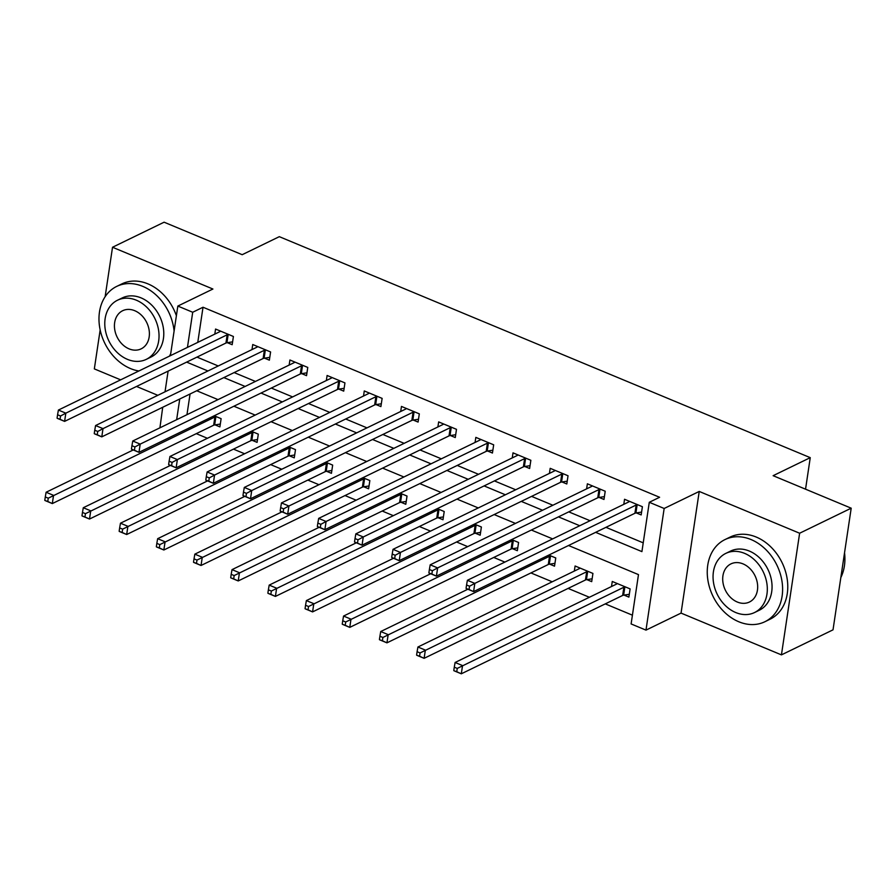 <?xml version="1.0" encoding="UTF-8"?>
<svg xmlns="http://www.w3.org/2000/svg" width="896" height="896" viewBox="0 0 896 896"><rect width="100%" height="100%" fill="white"/><g stroke="black" fill="none" stroke-linecap="round" stroke-linejoin="round"><path stroke-width="1.34" d="M159.925 427.818L162.714 407.266M100.162 329.941L94.338 368.894L120.635 379.837M136.528 386.456L157.819 395.315M170.419 355.667L177.834 306.062L212.912 289.027L112.526 247.251L164.102 222.197L242.178 254.699L279.317 236.667L810.253 457.654L773.125 475.686L851.2 508.189L833.022 629.832L781.435 654.875L799.624 533.232L699.227 491.445L664.16 508.48L645.982 630.123L631.109 623.941L638.478 574.616L568.523 545.507M699.227 491.445L681.05 613.099L781.435 654.875M681.05 613.099L645.982 630.123M196.302 433.653L207.424 438.29M233.475 449.131L244.608 453.757M270.659 464.61L281.781 469.235M307.843 480.077L318.965 484.714M345.016 495.555L356.149 500.192M382.2 511.034L393.322 515.659M419.384 526.512L430.506 531.138M456.557 541.979L467.69 546.616M493.741 557.458L504.874 562.094M530.925 572.936L552.216 581.795M568.109 588.414L589.4 597.274M605.282 603.882L632.419 615.182M112.526 247.251L105.134 296.71M851.2 508.189L799.624 533.232M190.064 393.982L186.962 414.691M624.042 595.101L628.88 597.117L630.112 588.896L612.27 581.47L611.509 586.533M586.869 579.634L591.707 581.638L592.928 573.429L575.086 565.992L574.325 571.054M549.685 564.155L554.523 566.171L555.755 557.95L548.834 555.072M512.501 548.677L517.339 550.693L518.571 542.472L511.65 539.594M475.328 533.198L480.166 535.214L481.387 526.994L474.477 524.115M438.144 517.731L442.982 519.747L444.214 511.526L437.293 508.648M400.96 502.253L405.798 504.269L407.03 496.048L400.109 493.17M363.776 486.774L368.614 488.79L369.846 480.57L362.925 477.691M326.603 471.307L331.442 473.312L332.662 465.102L325.752 462.213M289.419 455.829L294.258 457.845L295.49 449.624L288.568 446.746M252.235 440.35L257.074 442.366L258.306 434.146L251.384 431.267M215.062 424.872L219.901 426.888L221.122 418.667L214.211 415.789M595.638 532.347L641.917 551.611L649.286 502.286L659.602 497.28L203.022 307.238L197.77 342.384M196.963 357.101L218.254 365.971M234.147 372.579L255.438 381.438M271.32 388.058L292.611 396.917M308.504 403.525L329.795 412.395M345.688 419.003L366.979 427.862M382.872 434.482L404.163 443.341M420.045 449.96L441.336 458.819M457.229 465.427L478.52 474.298M494.413 480.906L515.704 489.765M531.586 496.384L552.877 505.243M568.77 511.862L590.061 520.722M605.954 527.33L643.227 542.853M636.328 512.915L641.166 514.931L642.398 506.71L624.546 499.274L623.795 504.336M599.144 497.437L603.982 499.453L605.214 491.232L587.373 483.806L586.611 488.869M561.971 481.958L566.81 483.974L568.03 475.754L550.189 468.328L549.427 473.39M524.787 466.491L529.626 468.496L530.858 460.286L513.005 452.85L512.254 457.912M487.603 451.013L492.442 453.029L493.674 444.808L475.832 437.382L475.07 442.434M450.43 435.534L455.269 437.55L456.49 429.33L438.648 421.904L437.886 426.966M413.246 420.056L418.085 422.072L419.317 413.851L401.464 406.426L400.714 411.488M376.062 404.589L380.901 406.594L382.133 398.384L364.28 390.947L363.53 396.01M338.878 389.11L343.717 391.126L344.949 382.906L327.107 375.48L326.346 380.542M301.706 373.632L306.544 375.648L307.765 367.427L289.923 360.002L289.162 365.064M264.522 358.154L269.36 360.17L270.592 351.949L252.739 344.523L251.989 349.586M227.338 342.686L232.176 344.702L233.408 336.482L215.566 329.045L214.805 334.107M805.549 489.182L810.253 457.654M177.834 306.062L192.707 312.256L187.454 347.39M203.022 307.238L192.707 312.256M649.286 502.286L664.16 508.48M165.021 391.821L168.112 371.112M179.749 399L176.646 419.698M552.642 538.888L531.35 530.029M515.458 523.421L494.166 514.55M478.274 507.942L456.982 499.083M441.101 492.464L419.81 483.605M403.917 476.986L382.626 468.126M366.733 461.518L345.442 452.648M329.56 446.04L308.269 437.181M292.376 430.562L271.085 421.702M255.192 415.094L233.901 406.224M218.008 399.616L196.717 390.757M186.648 362.118L207.939 370.978M223.832 377.586L245.123 386.456M261.005 393.064L282.296 401.923M298.189 408.542L319.48 417.402M335.373 424.01L356.664 432.88M372.546 439.488L393.848 448.347M409.73 454.966L431.021 463.826M446.914 470.445L468.205 479.304M484.098 485.912L505.389 494.782M521.27 501.39L542.562 510.25M558.454 516.869L579.746 525.728M637.56 504.694L637.146 504.762A3.651 1.512 8.5 0 0 636.16 505.042L474.824 583.386L467.387 580.294L628.723 501.95A3.651 1.512 8.5 0 0 629.283 501.48L629.384 501.29M641.592 512.098L635.914 512.971A3.651 1.512 8.5 0 0 634.928 513.262L473.592 591.606L466.155 588.515L469.045 589.512L469.538 586.23L466.558 584.987L466.077 588.28M469.538 586.23L474.824 583.386L473.592 591.606L469.045 589.512M467.387 580.294L466.558 584.987M617.109 583.486L616.997 583.677A3.651 1.512 -171.5 0 1 616.437 584.136L455.101 662.48L462.538 665.582L461.306 673.803L622.642 595.448A3.651 1.512 -171.5 0 1 623.627 595.168L629.306 594.294M456.758 671.709L461.306 673.803L453.869 670.701L456.758 671.709L457.251 668.416L454.283 667.184L453.79 670.466M457.251 668.416L623.874 587.238A3.651 1.512 -171.5 0 1 624.859 586.947L625.274 586.891M454.283 667.184L455.101 662.48M600.376 489.216L599.962 489.283A3.651 1.512 8.5 0 0 598.976 489.563L437.64 567.907L430.203 564.816L591.539 486.472A3.651 1.512 8.5 0 0 592.099 486.013L592.211 485.822M604.408 496.619L598.741 497.504A3.651 1.512 8.5 0 0 597.755 497.784L436.408 576.128L428.971 573.037L431.861 574.045L432.354 570.752L429.386 569.509L428.893 572.802M432.354 570.752L437.64 567.907L436.408 576.128L431.861 574.045M430.203 564.816L429.386 569.509M563.192 473.738L562.778 473.805A3.651 1.512 8.5 0 0 561.803 474.096L400.456 552.44L393.019 549.338L554.366 470.994A3.651 1.512 8.5 0 0 554.915 470.534L555.027 470.344M567.224 481.152L561.557 482.026A3.651 1.512 8.5 0 0 560.571 482.306L399.224 560.661L391.787 557.558L394.688 558.566L395.181 555.274L392.202 554.042L391.709 557.323M395.181 555.274L400.456 552.44L399.224 560.661L394.688 558.566M393.019 549.338L392.202 554.042M526.019 458.27L525.605 458.326A3.651 1.512 8.5 0 0 524.619 458.618L363.272 536.962L355.835 533.87L517.182 455.515A3.651 1.512 8.5 0 0 517.731 455.056L517.843 454.866M530.051 465.674L524.373 466.547A3.651 1.512 8.5 0 0 523.387 466.838L362.051 545.182L354.614 542.091L357.504 543.088L357.997 539.806L355.018 538.563L354.525 541.856M357.997 539.806L363.272 536.962L362.051 545.182L357.504 543.088M355.835 533.87L355.018 538.563M579.925 568.008L579.813 568.198A3.651 1.512 -171.5 0 1 579.264 568.669L417.917 647.013L425.354 650.104L424.122 658.325L585.469 579.981A3.651 1.512 -171.5 0 1 586.454 579.69L592.122 578.816M419.586 656.23L424.122 658.325L416.685 655.234L419.586 656.23L420.067 652.949L417.099 651.706L416.606 654.998M420.067 652.949L586.69 571.76A3.651 1.512 -171.5 0 1 587.675 571.469L588.09 571.413M417.099 651.706L417.917 647.013M467.869 589.221L380.733 631.534L388.17 634.626L386.949 642.846L548.285 564.502A3.651 1.512 -171.5 0 1 549.27 564.222L554.949 563.338M382.402 640.752L386.949 642.846L379.512 639.755L382.402 640.752L382.894 637.47L379.915 636.227L379.422 639.52M382.894 637.47L549.517 556.282A3.651 1.512 -171.5 0 1 550.502 556.002L550.917 555.934M379.915 636.227L380.733 631.534M430.685 573.754L343.56 616.056L350.997 619.158L349.765 627.379L511.101 549.024A3.651 1.512 -171.5 0 1 512.086 548.744L517.765 547.87M345.218 625.285L349.765 627.379L342.328 624.277L345.218 625.285L345.71 621.992L342.731 620.76L342.25 624.042M345.71 621.992L512.333 540.803A3.651 1.512 -171.5 0 1 513.318 540.523L513.733 540.456M342.731 620.76L343.56 616.056M488.835 442.792L488.421 442.859A3.651 1.512 8.5 0 0 487.435 443.139L326.099 521.483L318.662 518.392L479.998 440.048A3.651 1.512 8.5 0 0 480.558 439.578L480.67 439.387M492.867 450.195L487.189 451.08A3.651 1.512 8.5 0 0 486.203 451.36L324.867 529.704L317.43 526.613L320.32 527.61L320.813 524.328L317.845 523.085L317.352 526.378M320.813 524.328L326.099 521.483L324.867 529.704L320.32 527.61M318.662 518.392L317.845 523.085M393.501 558.275L306.376 600.589L313.813 603.68L312.581 611.901L473.928 533.557A3.651 1.512 -171.5 0 1 474.914 533.266L480.581 532.392M308.045 609.806L312.581 611.901L305.144 608.798L308.045 609.806L308.526 606.514L305.558 605.282L305.066 608.563M308.526 606.514L475.149 525.336A3.651 1.512 -171.5 0 1 476.134 525.045L476.549 524.989M305.558 605.282L306.376 600.589M840.829 577.55A45.662 35.538 -115.9 0 0 844.536 552.754M738.786 621.757A45.662 35.538 -115.9 0 0 764.882 621.734A45.662 35.538 -115.9 0 0 781.883 580.63A45.662 35.538 -115.9 0 0 751.072 539.56A45.662 35.538 -115.9 0 0 724.987 539.582A45.662 35.538 -115.9 0 0 707.974 580.686A45.662 35.538 -115.9 0 0 738.786 621.757M764.882 621.734L770.034 619.226A45.662 35.538 -115.9 0 0 787.046 578.122A45.662 35.538 -115.9 0 0 756.224 537.051A45.662 35.538 -115.9 0 0 730.139 537.074L724.987 539.582M725.827 553.381L730.565 551.085A32.883 25.592 64.1 0 1 749.347 551.062A32.883 25.592 64.1 0 1 771.534 580.642A32.883 25.592 64.1 0 1 759.293 610.232L754.544 612.539A32.883 25.592 -115.9 0 0 766.797 582.938A32.883 25.592 -115.9 0 0 744.61 553.37A32.883 25.592 -115.9 0 0 725.827 553.381A32.883 25.592 -115.9 0 0 713.574 582.982A32.883 25.592 -115.9 0 0 735.762 612.55A32.883 25.592 -115.9 0 0 754.544 612.539M743.03 563.886A21.19 16.486 -115.9 0 0 730.923 563.898A21.19 16.486 -115.9 0 0 723.038 582.971A21.19 16.486 -115.9 0 0 737.33 602.034A21.19 16.486 -115.9 0 0 749.437 602.022A21.19 16.486 -115.9 0 0 757.333 582.949A21.19 16.486 -115.9 0 0 743.03 563.886M174.093 331.094A45.662 35.538 -115.9 0 0 142.8 286.384A45.662 35.538 -115.9 0 0 116.704 286.406A45.662 35.538 -115.9 0 0 99.702 327.51A45.662 35.538 -115.9 0 0 130.514 368.581A45.662 35.538 -115.9 0 0 138.88 370.978M169.467 356.126A45.662 35.538 -115.9 0 0 170.722 353.629M176.389 315.717A45.662 35.538 -115.9 0 0 147.952 283.875A45.662 35.538 -115.9 0 0 121.867 283.898L116.704 286.406M117.544 300.205L122.293 297.909A32.883 25.592 64.1 0 1 141.075 297.886A32.883 25.592 64.1 0 1 163.262 327.454A32.883 25.592 64.1 0 1 151.021 357.056L146.272 359.363A32.883 25.592 -115.9 0 0 158.514 329.762A32.883 25.592 -115.9 0 0 136.326 300.194A32.883 25.592 -115.9 0 0 117.544 300.205A32.883 25.592 -115.9 0 0 105.302 329.806A32.883 25.592 -115.9 0 0 127.49 359.374A32.883 25.592 -115.9 0 0 146.272 359.363M134.758 310.71A21.19 16.486 -115.9 0 0 122.651 310.722A21.19 16.486 -115.9 0 0 114.766 329.795A21.19 16.486 -115.9 0 0 129.058 348.858A21.19 16.486 -115.9 0 0 141.165 348.846A21.19 16.486 -115.9 0 0 149.061 329.773A21.19 16.486 -115.9 0 0 134.758 310.71M451.651 427.314L451.237 427.381A3.651 1.512 8.5 0 0 450.251 427.661L288.915 506.016L281.478 502.914L442.814 424.57A3.651 1.512 8.5 0 0 443.374 424.11L443.486 423.92M455.683 434.728L450.016 435.602A3.651 1.512 8.5 0 0 449.03 435.882L287.683 514.226L280.246 511.134L283.147 512.142L283.629 508.85L280.661 507.618L280.168 510.899M283.629 508.85L288.915 506.016L287.683 514.226L283.147 512.142M281.478 502.914L280.661 507.618M356.328 542.797L269.192 585.11L276.629 588.202L275.408 596.422L436.744 518.078A3.651 1.512 -171.5 0 1 437.73 517.787L443.408 516.914M270.861 594.328L275.408 596.422L267.971 593.331L270.861 594.328L271.354 591.046L268.374 589.803L267.882 593.096M271.354 591.046L437.976 509.858A3.651 1.512 -171.5 0 1 438.962 509.578L439.365 509.51M268.374 589.803L269.192 585.11M414.478 411.846L414.064 411.902A3.651 1.512 8.5 0 0 413.078 412.194L251.731 490.538L244.294 487.435L405.642 409.091A3.651 1.512 8.5 0 0 406.19 408.632L406.302 408.442M418.51 419.25L412.832 420.123A3.651 1.512 8.5 0 0 411.846 420.403L250.51 498.758L243.074 495.656L245.963 496.664L246.456 493.371L243.477 492.139L242.984 495.421M246.456 493.371L251.731 490.538L250.51 498.758L245.963 496.664M244.294 487.435L243.477 492.139M319.144 527.318L232.019 569.632L239.456 572.723L238.224 580.944L399.56 502.6A3.651 1.512 -171.5 0 1 400.546 502.32L406.224 501.435M233.677 578.861L238.224 580.944L230.787 577.853L233.677 578.861L234.17 575.568L231.19 574.325L230.709 577.618M234.17 575.568L400.792 494.379A3.651 1.512 -171.5 0 1 401.778 494.099L402.192 494.032M231.19 574.325L232.019 569.632M377.294 396.368L376.88 396.424A3.651 1.512 8.5 0 0 375.894 396.715L214.558 475.059L207.122 471.968L368.458 393.624A3.651 1.512 8.5 0 0 369.018 393.154L369.118 392.963M381.326 403.771L375.648 404.645A3.651 1.512 8.5 0 0 374.662 404.936L213.326 483.28L205.89 480.189L208.779 481.186L209.272 477.904L206.293 476.661L205.811 479.954M209.272 477.904L214.558 475.059L213.326 483.28L208.779 481.186M207.122 471.968L206.293 476.661M281.96 511.851L194.835 554.154L202.272 557.256L201.04 565.477L362.387 487.122A3.651 1.512 -171.5 0 1 363.373 486.842L369.04 485.968M196.493 563.382L201.04 565.477L193.603 562.374L196.493 563.382L196.986 560.09L194.018 558.858L193.525 562.139M196.986 560.09L363.608 478.912A3.651 1.512 -171.5 0 1 364.594 478.621L365.008 478.554M194.018 558.858L194.835 554.154M340.11 380.89L339.696 380.957A3.651 1.512 8.5 0 0 338.71 381.237L177.374 459.581L169.938 456.49L331.274 378.146A3.651 1.512 8.5 0 0 331.834 377.675L331.946 377.485M344.142 388.293L338.475 389.178A3.651 1.512 8.5 0 0 337.49 389.458L176.142 467.802L168.706 464.71L171.595 465.707L172.088 462.426L169.12 461.182L168.627 464.475M172.088 462.426L177.374 459.581L176.142 467.802L171.595 465.707M169.938 456.49L169.12 461.182M244.787 496.373L157.651 538.686L165.088 541.778L163.856 549.998L325.203 471.654A3.651 1.512 -171.5 0 1 326.189 471.363L331.856 470.49M159.32 547.904L163.856 549.998L156.43 546.907L159.32 547.904L159.813 544.622L156.834 543.379L156.341 546.672M159.813 544.622L326.435 463.434A3.651 1.512 -171.5 0 1 327.41 463.142L327.824 463.086M156.834 543.379L157.651 538.686M302.926 365.411L302.523 365.478A3.651 1.512 8.5 0 0 301.538 365.758L140.19 444.114L132.754 441.011L294.101 362.667A3.651 1.512 8.5 0 0 294.65 362.208L294.762 362.018M306.97 372.826L301.291 373.699A3.651 1.512 8.5 0 0 300.306 373.979L138.97 452.323L131.533 449.232L134.422 450.24L134.915 446.947L131.936 445.715L131.443 448.997M134.915 446.947L140.19 444.114L138.97 452.323L134.422 450.24M132.754 441.011L131.936 445.715M207.603 480.894L120.467 523.208L127.904 526.299L126.683 534.52L288.019 456.176A3.651 1.512 -171.5 0 1 289.005 455.896L294.683 455.011M122.136 532.426L126.683 534.52L119.246 531.429L122.136 532.426L122.629 529.144L119.65 527.901L119.157 531.194M122.629 529.144L289.251 447.955A3.651 1.512 -171.5 0 1 290.237 447.675L290.651 447.608M119.65 527.901L120.467 523.208M265.754 349.944L265.339 350A3.651 1.512 8.5 0 0 264.354 350.291L103.006 428.635L95.581 425.544L256.917 347.189A3.651 1.512 8.5 0 0 257.477 346.73L257.578 346.539M269.786 357.347L264.107 358.221A3.651 1.512 8.5 0 0 263.122 358.512L101.786 436.856L94.349 433.754L97.238 434.762L97.731 431.469L94.752 430.237L94.259 433.518M97.731 431.469L103.006 428.635L101.786 436.856L97.238 434.762M95.581 425.544L94.752 430.237M170.419 465.427L83.294 507.73L90.731 510.832L89.499 519.042L250.835 440.698A3.651 1.512 -171.5 0 1 251.821 440.418L257.499 439.544M84.952 516.958L89.499 519.042L82.062 515.95L84.952 516.958L85.445 513.666L82.477 512.434L81.984 515.715M85.445 513.666L252.067 432.477A3.651 1.512 -171.5 0 1 253.053 432.197L253.467 432.13M82.477 512.434L83.294 507.73M228.57 334.466L228.155 334.533A3.651 1.512 8.5 0 0 227.17 334.813L65.834 413.157L58.397 410.066L219.733 331.722A3.651 1.512 8.5 0 0 220.293 331.251L220.405 331.061M232.602 341.869L226.923 342.742A3.651 1.512 8.5 0 0 225.949 343.034L64.602 421.378L57.165 418.286L60.054 419.283L60.547 416.002L57.579 414.758L57.086 418.051M60.547 416.002L65.834 413.157L64.602 421.378L60.054 419.283M58.397 410.066L57.579 414.758M133.246 449.949L46.11 492.251L53.547 495.354L52.315 503.574L213.662 425.219A3.651 1.512 -171.5 0 1 214.648 424.939L220.315 424.066M47.779 501.48L52.315 503.574L44.878 500.472L47.779 501.48L48.261 498.187L45.293 496.955L44.8 500.237M48.261 498.187L214.883 417.01A3.651 1.512 -171.5 0 1 215.869 416.718L216.283 416.662M45.293 496.955L46.11 492.251M637.146 504.762L635.914 512.971M636.16 505.042L634.928 513.262M622.642 595.448L623.874 587.238M623.627 595.168L624.859 586.947M599.962 489.283L598.741 497.504M598.976 489.563L597.755 497.784M562.778 473.805L561.557 482.026M561.803 474.096L560.571 482.306M525.605 458.326L524.373 466.547M524.619 458.618L523.387 466.838M585.469 579.981L586.69 571.76M586.454 579.69L587.675 571.469M548.285 564.502L549.517 556.282M549.27 564.222L550.502 556.002M511.101 549.024L512.333 540.803M512.086 548.744L513.318 540.523M488.421 442.859L487.189 451.08M487.435 443.139L486.203 451.36M473.928 533.557L475.149 525.336M474.914 533.266L476.134 525.045M451.237 427.381L450.016 435.602M450.251 427.661L449.03 435.882M436.744 518.078L437.976 509.858M437.73 517.787L438.962 509.578M414.064 411.902L412.832 420.123M413.078 412.194L411.846 420.403M399.56 502.6L400.792 494.379M400.546 502.32L401.778 494.099M376.88 396.424L375.648 404.645M375.894 396.715L374.662 404.936M362.387 487.122L363.608 478.912M363.373 486.842L364.594 478.621M339.696 380.957L338.475 389.178M338.71 381.237L337.49 389.458M325.203 471.654L326.435 463.434M326.189 471.363L327.41 463.142M302.523 365.478L301.291 373.699M301.538 365.758L300.306 373.979M288.019 456.176L289.251 447.955M289.005 455.896L290.237 447.675M265.339 350L264.107 358.221M264.354 350.291L263.122 358.512M250.835 440.698L252.067 432.477M251.821 440.418L253.053 432.197M228.155 334.533L226.923 342.742M227.17 334.813L225.949 343.034M213.662 425.219L214.883 417.01M214.648 424.939L215.869 416.718"/></g></svg>
